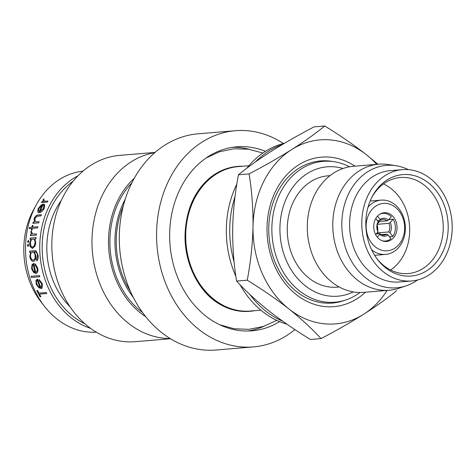<?xml version="1.0" encoding="UTF-8"?>
<svg xmlns="http://www.w3.org/2000/svg" width="476" height="476" viewBox="0 0 476 476"><rect width="100%" height="100%" fill="white"/><g stroke="black" fill="none" stroke-linecap="round" stroke-linejoin="round"><path stroke-width="0.71" d="M131.828 182.873A79.914 64.569 85.3 0 0 109.908 240.065A79.914 64.569 85.3 0 0 142.592 312.548M34.903 207.465A73.28 59.208 85.3 0 0 23.8 248.038A73.28 59.208 85.3 0 0 42.941 304.277M32.654 247.181L33.957 246.265L35.034 242.921C35.081 240.451 34.397 239.166 32.993 239.059C31.493 239.398 30.613 240.814 30.345 243.295L31.184 246.497L32.654 247.181L34.052 246.27L35.129 242.933C35.17 240.469 34.492 239.184 33.088 239.077M32.642 248.424L30.244 246.586L29.708 243.385L31.202 239.232L30.006 239.309A80.783 65.272 -94.7 0 1 30.131 238.083L36.069 237.589A80.783 65.272 -94.7 0 0 35.95 238.815L34.921 238.898L35.765 242.903L35.016 246.175L32.303 248.418M145.745 316.677A81.646 65.968 -94.7 0 1 108.504 239.969A81.646 65.968 -94.7 0 1 134.25 178.28M170.206 338.549A93.474 75.529 -94.7 0 1 91.987 239.874A93.474 75.529 -94.7 0 1 154.765 152.677M170.521 338.739L135.22 341.673A93.474 75.529 -94.7 0 1 51.842 243.206A93.474 75.529 -94.7 0 1 119.75 155.366L155.051 152.433M70.079 306.788A73.28 59.208 -94.7 0 1 46.838 246.128A73.28 59.208 -94.7 0 1 61.255 200.515M84.93 323.811A79.052 63.873 -94.7 0 1 42.168 245.8A79.052 63.873 -94.7 0 1 73.096 181.279M90.565 328.351A80.783 65.272 -94.7 0 1 39.752 245.783A80.783 65.272 -94.7 0 1 77.903 175.87M41.448 202.58A80.783 65.272 -94.7 0 1 42.031 201.592L42.905 201.521L43.126 199.682L43.869 198.837L44.042 201.259L47.975 201.098A80.783 65.272 -94.7 0 0 47.392 202.086L41.448 202.58M43.697 201.074L47.921 201.181M43.822 205.293L44.643 204.359L44.31 208.119C42.923 210.838 41.257 212.391 39.312 212.772L38.276 212.546L37.753 211.915L38.169 208.601L41.055 205.102L43.602 204.031A80.783 65.272 -94.7 0 0 39.907 211.671L43.518 208.31L43.822 205.293L44.72 204.43M32.856 223.357A80.783 65.272 -94.7 0 1 33.177 222.197L34.248 222.108L34.159 218.651C35.278 216.104 36.682 214.884 38.372 214.979L41.406 214.73A80.783 65.272 -94.7 0 0 40.995 215.842L36.801 216.318L34.825 218.787L35.426 221.834L39.115 221.703A80.783 65.272 -94.7 0 0 38.794 222.863L32.856 223.357M35.474 221.858L39.103 221.756M29.25 228.605A80.783 65.272 -94.7 0 1 29.506 227.421L31.904 227.219A80.783 65.272 -94.7 0 1 32.297 225.535L33.028 225.475A80.783 65.272 -94.7 0 0 32.63 227.159L37.842 226.725A80.783 65.272 -94.7 0 0 37.586 227.915L32.374 228.349A80.783 65.272 -94.7 0 0 32.035 230.057L31.303 230.116A80.783 65.272 -94.7 0 1 31.648 228.409L29.25 228.605M32.523 234.049L36.527 233.93A80.783 65.272 -94.7 0 0 36.36 235.144L30.416 235.638A80.783 65.272 -94.7 0 1 30.583 234.424L31.458 234.353L30.857 232.026L31.243 230.961L32.63 234.079M28.09 246.503L27.441 245.408L28.161 244.206L28.703 245.289L27.995 246.497L27.352 245.402L28.143 244.2M28.245 242.623L27.644 241.534L28.411 240.338L28.905 241.409L28.155 242.605L27.548 241.522L28.429 240.332M96.277 332.153A80.783 65.272 -94.7 0 1 25.52 246.967A80.783 65.272 -94.7 0 1 82.907 171.176M32.547 248.418L30.155 246.58L29.613 243.373L31.107 239.22M38.919 293.103L46.214 292.496A80.783 65.272 -94.7 0 0 46.773 293.549L39.472 294.156A80.783 65.272 -94.7 0 0 40.882 296.685L40.049 296.75A80.783 65.272 -94.7 0 1 36.783 290.562L37.616 290.491A80.783 65.272 -94.7 0 0 38.919 293.103M39.157 280.626L39.145 279.573L42.358 283.75L42.049 288.307L41.233 288.575L38.788 287.706L36.194 284.231L35.986 280.382L37.699 279.18A80.783 65.272 -94.7 0 0 40.877 287.456L41.46 287.266L41.68 283.952L39.157 280.626L39.234 279.531M31.487 277.466A80.783 65.272 -94.7 0 1 31.136 276.288L39.472 275.598A80.783 65.272 -94.7 0 0 39.823 276.776L31.571 277.431A80.664 65.176 -94.7 0 1 31.232 276.282M33.903 263.424A80.783 65.272 -94.7 0 0 35.694 272.266C36.979 271.974 37.431 270.719 37.057 268.506L35.105 264.959L35.266 263.847L37.753 268.291C38.288 271.374 37.658 273.099 35.861 273.468L33.588 272.516L31.6 268.773L32.017 264.686L33.623 263.472M36.384 273.355L33.677 272.486L31.69 268.75L32.106 264.662L33.998 263.406M35.694 272.266L36.093 272.165M29.631 251.144L36.182 250.971L38.145 255.582C38.389 258.016 37.943 259.777 36.807 260.878A80.783 65.272 -94.7 0 1 36.652 259.64L37.425 255.761C37.223 253.059 36.343 251.792 34.784 251.965L34.48 251.988L35.861 255.927C36.009 259.087 35.194 260.89 33.427 261.336C31.499 261.187 30.297 259.539 29.815 256.391L30.714 252.304L29.673 252.387A80.783 65.272 -94.7 0 1 29.631 251.144L34.938 250.733M33.588 261.312L33.516 261.318C31.595 261.169 30.393 259.527 29.905 256.385L30.714 252.304M42.031 201.592L42.983 201.592L43.197 199.753L43.941 198.914M43.732 201.11L44.119 201.33M41.573 202.568A80.664 65.176 -94.7 0 1 42.108 201.663M38.318 212.576L37.836 211.969L38.253 208.661L41.132 205.168L43.679 204.103M39.907 211.671L43.596 208.369L43.899 205.358M39.002 211.499L39.306 211.671A80.664 65.176 -94.7 0 1 42.4 205.174L38.925 208.488L38.461 210.672L39.222 211.618A80.783 65.272 -94.7 0 1 42.322 205.108M33.177 222.197L34.337 222.149L34.242 218.698C35.367 216.152 36.771 214.932 38.455 215.033L41.382 214.789M32.957 223.351A80.664 65.176 -94.7 0 1 33.261 222.238M29.506 227.421L31.993 227.254A80.664 65.176 -94.7 0 1 32.386 225.57L33.017 225.517M32.63 227.159L37.836 226.772M31.404 230.104A80.664 65.176 -94.7 0 1 31.737 228.438L31.648 228.409M29.345 228.599A80.664 65.176 -94.7 0 1 29.595 227.457M30.583 234.424L31.553 234.376L30.946 232.056L31.333 230.991M32.612 234.073L36.521 233.96M30.512 235.632A80.664 65.176 -94.7 0 1 30.678 234.448M30.101 239.303A80.664 65.176 -94.7 0 1 30.22 238.101L36.069 237.613M32.993 239.059L33.457 239.095M34.439 250.757L34.98 250.733M36.89 260.794A80.664 65.176 -94.7 0 1 36.747 259.628L37.515 255.755C37.318 253.053 36.438 251.786 34.879 251.959M33.403 260.086L33.296 260.098C34.671 259.759 35.278 258.367 35.129 255.927C34.891 253.458 34.052 252.203 32.612 252.143C31.184 252.441 30.488 253.803 30.535 256.231C30.88 258.7 31.797 259.985 33.296 260.098M33.391 260.086C34.76 259.753 35.373 258.361 35.218 255.921C34.98 253.458 34.141 252.197 32.707 252.143L32.612 252.143M29.768 252.381A80.664 65.176 -94.7 0 1 29.726 251.144M36.426 273.337L35.95 273.438M35.783 272.236C37.068 271.945 37.521 270.695 37.146 268.482L35.2 264.942L35.361 263.829M34.932 272.201L35.022 272.171A80.664 65.176 -94.7 0 1 33.463 264.692L33.374 264.71C32.314 265.34 31.963 266.655 32.314 268.648L33.433 271.136L34.932 272.201A80.783 65.272 -94.7 0 1 33.374 264.71M39.817 276.746L31.571 277.431M42.09 288.283L41.311 288.521L38.865 287.653L36.277 284.184L36.069 280.34L36.985 279.358M41.501 287.242L41.769 283.904L39.246 280.584M40.097 287.403L40.18 287.349A80.664 65.176 -94.7 0 1 37.449 280.358L37.36 280.4C36.39 281.007 36.235 282.244 36.902 284.113L38.419 286.427L40.097 287.403A80.783 65.272 -94.7 0 1 37.36 280.4M40.847 296.625L40.049 296.75M40.121 296.685A80.664 65.176 -94.7 0 1 36.884 290.556M46.743 293.502L39.472 294.156M250.388 311.262L249.567 311.334A72.703 58.744 -94.7 0 1 218.93 303.718C198.688 291.83 184.218 263.186 185.051 234.573C186.021 210.803 193.863 192.274 208.571 178.988A72.703 58.744 -94.7 0 1 237.53 166.427L238.357 166.356A72.703 58.744 85.3 0 0 185.539 234.68A72.703 58.744 85.3 0 0 250.388 311.262A72.703 58.744 85.3 0 0 255.029 310.649M236.834 184.075A92.612 74.827 85.3 0 0 226.344 228.825A92.612 74.827 85.3 0 0 235.9 276.419M240.077 284.767A92.612 74.827 85.3 0 0 286.933 324.186M282.72 321.229A92.612 74.827 -94.7 0 1 249.876 294.483M234.132 261.978A92.612 74.827 -94.7 0 1 229.735 228.54A92.612 74.827 -94.7 0 1 235.019 196.612M284.499 143.258A92.612 74.827 85.3 0 0 246.741 168.296M255.517 161.87A92.612 74.827 -94.7 0 1 282.137 144.656M387.113 290.414A92.32 74.595 -94.7 0 1 363.682 314.243A92.32 74.595 -94.7 0 1 288.974 308.995C301.421 318.962 312.101 328.827 321.02 338.597L310.376 339.477C295.233 330.201 281.316 320.604 268.642 310.685C256.195 300.719 245.509 290.848 236.59 281.084C233.805 264.126 232.502 246.544 232.681 228.331C233.115 210.321 235.037 192.471 238.446 174.781C247.693 167.213 258.688 159.365 271.427 151.225C284.452 143.05 298.672 134.934 314.089 126.872L324.733 125.991C315.487 133.554 304.491 141.402 291.752 149.541A92.32 74.595 -94.7 0 1 329.327 139.831A92.32 74.595 -94.7 0 1 366.466 154.783A92.32 74.595 -94.7 0 1 376.647 164.369M349.551 166.79A70.686 57.114 85.3 0 0 334.301 161.745L331.742 161.34A71.311 57.62 85.3 0 0 327.708 160.882A71.311 57.62 85.3 0 0 268.756 227.945A71.311 57.62 85.3 0 0 325.221 303.105A71.311 57.62 85.3 0 0 343.321 300.808L345.778 299.993A70.686 57.114 85.3 0 0 359.993 292.502M365.437 292.216A75.012 60.607 -94.7 0 1 326.411 306.693A75.012 60.607 -94.7 0 1 267.012 227.629A75.012 60.607 -94.7 0 1 329.023 157.092A75.012 60.607 -94.7 0 1 354.971 166.172M382.032 240.749A14.423 11.644 84.4 0 0 383.888 241.064A14.423 11.644 84.4 0 0 385.477 241.04A14.423 11.644 84.4 0 0 390.939 238.666L388.13 234.96L386.786 234.144L381.49 234.662M376.123 234.013L379.806 233.651A8.366 6.753 84.4 0 0 383.281 235.09A8.366 6.753 84.4 0 0 384.203 235.079A8.366 6.753 84.4 0 0 386.786 234.144M389.499 236.768L392.861 236.483A14.423 11.733 85.1 0 0 395.372 227.998A14.423 11.733 85.1 0 0 393.164 219.186L390.237 222.5L388.868 223.345L377.426 224.315M377.069 232.937L388.719 231.943A8.366 6.807 85.1 0 0 389.767 227.712A8.366 6.807 85.1 0 0 388.868 223.345M377.664 230.479L377.849 228.724L377.248 225.077M379.806 233.651L379.794 234.37A9.52 7.687 84.4 0 0 383.948 236.173A9.52 7.687 84.4 0 0 388.13 234.96M377.956 231.919L377.956 231.187A8.366 6.718 85.4 0 1 377.069 226.82A8.366 6.718 85.4 0 1 378.105 222.59L378.134 221.649A9.52 7.64 85.4 0 0 376.825 226.695A9.52 7.64 85.4 0 0 377.956 231.919L375.623 234.585M380.056 219.46L380.038 220.388A8.366 6.765 86.1 0 1 382.799 219.436A8.366 6.765 86.1 0 1 383.555 219.442A8.366 6.765 86.1 0 1 387.018 220.882L388.392 220.049A9.52 7.699 86.1 0 0 384.257 218.246A9.52 7.699 86.1 0 0 380.056 219.46L377.539 216.092M388.719 231.943L390.052 232.77A9.52 7.741 85.1 0 0 391.379 227.718A9.52 7.741 85.1 0 0 390.237 222.5M404.624 228.45A23.77 19.207 85.3 0 0 385.798 203.395A23.77 19.207 85.3 0 0 366.145 225.749A23.77 19.207 85.3 0 0 384.971 250.81A23.77 19.207 85.3 0 0 404.624 228.45M368.061 207.018A27.233 22.003 -94.7 0 1 381.097 200.128A27.233 22.003 -94.7 0 1 405.391 228.819A27.233 22.003 -94.7 0 1 385.602 254.41A27.233 22.003 -94.7 0 1 371.613 249.769M373.708 226.284A14.423 11.656 85.3 0 0 386.577 241.475A14.423 11.656 85.3 0 0 397.055 227.921A14.423 11.656 85.3 0 0 384.192 212.724A14.423 11.656 85.3 0 0 373.708 226.284M265.459 151.326A92.32 74.595 85.3 0 0 236.733 146.81A92.32 74.595 85.3 0 0 169.658 233.567A92.32 74.595 85.3 0 0 252.012 330.814A92.32 74.595 85.3 0 0 279.602 321.621M247.936 331.016A92.32 74.595 85.3 0 0 264.144 326.197M243.04 166.201A72.703 58.744 85.3 0 0 238.357 166.356M365.812 222.417A50.89 41.12 85.3 0 0 377.129 258.98A50.89 41.12 85.3 0 0 421.861 273.337A50.89 41.12 85.3 0 0 448.184 228.2A50.89 41.12 85.3 0 0 418.702 177.114A50.89 41.12 85.3 0 0 371.982 197.022A50.89 41.12 85.3 0 0 365.812 222.417M376.54 258.182A48.177 38.931 85.3 0 0 407.462 273.605A48.177 38.931 85.3 0 0 443.233 228.272A48.177 38.931 85.3 0 0 399.489 177.596A48.177 38.931 85.3 0 0 371.536 197.909M283.416 143.532A108.474 87.649 85.3 0 0 235.394 130.71L198.129 133.804A108.474 87.649 85.3 0 0 119.315 235.745A108.474 87.649 85.3 0 0 216.08 350.009L253.351 346.915A108.474 87.649 85.3 0 0 294.894 329.582M235.394 130.71A108.474 87.649 85.3 0 0 156.586 232.645A108.474 87.649 85.3 0 0 253.351 346.915M402.375 169.646L390.177 170.658A55.853 45.131 85.3 0 0 349.598 223.149A55.853 45.131 85.3 0 0 399.423 281.982L411.621 280.971A55.853 45.131 85.3 0 0 452.2 228.48A55.853 45.131 85.3 0 0 402.375 169.646A55.853 45.131 85.3 0 0 361.796 222.131A55.853 45.131 85.3 0 0 411.621 280.971M408.384 169.64A61.428 49.635 85.3 0 0 396.074 165.731A61.428 49.635 85.3 0 0 341.816 223.101A61.428 49.635 85.3 0 0 406.052 285.868A61.428 49.635 85.3 0 0 417.547 279.983M396.074 165.731L388.636 164.565A63.243 51.099 85.3 0 0 378.729 164.196A63.243 51.099 85.3 0 0 332.783 223.625A63.243 51.099 85.3 0 0 389.195 290.241A63.243 51.099 85.3 0 0 398.912 288.248L406.052 285.868M378.729 164.196L353.252 166.314A63.243 51.099 85.3 0 0 307.306 225.743A63.243 51.099 85.3 0 0 363.718 292.359L389.195 290.241M329.981 175.656L327.839 175.834A55.853 45.131 85.3 0 0 287.26 228.325A55.853 45.131 85.3 0 0 337.085 287.159L339.221 286.98M343.017 168.486A64.914 52.449 85.3 0 0 279.93 227.808A64.914 52.449 85.3 0 0 353.269 291.907M334.301 161.745A70.686 57.114 85.3 0 0 271.867 227.76A70.686 57.114 85.3 0 0 345.778 299.993M383.46 183.932A47.374 38.276 -94.7 0 1 409.687 230.961A47.374 38.276 -94.7 0 1 390.606 269.999M248.871 165.719L238.375 166.588A72.471 58.554 85.3 0 0 186.015 243.658A72.471 58.554 85.3 0 0 250.37 311.036L260.866 310.162M249.46 149.363A92.32 74.595 85.3 0 0 232.681 147.28M392.861 236.483L390.052 232.77M381.205 213.474L383.073 213.349A14.423 11.662 86.1 0 1 391.32 216.735L388.392 220.049M383.073 213.349A14.423 11.662 86.1 0 0 380.056 214.057M375.778 218.49L378.134 221.649M377.337 237.185L379.794 234.37M377.688 223.524L379.568 221.382M388.827 219.555L393.164 219.186M377.498 233.877L376.921 233.103M377.331 220.572L380.038 220.388M378.009 221.489L387.018 220.882M377.855 164.268L366.466 154.783C353.757 144.841 339.846 135.244 324.733 125.991M321.02 338.597C336.472 330.517 350.693 322.401 363.682 314.243C376.451 306.086 387.44 298.238 396.663 290.693M247.234 280.197C262.383 289.473 276.294 299.071 288.974 308.995A92.32 74.595 -94.7 0 1 253.006 226.641C252.548 244.878 250.62 262.728 247.234 280.197L236.59 281.084M291.752 149.541C278.728 157.717 264.507 165.838 249.091 173.895C251.893 191.072 253.202 208.655 253.006 226.641A92.32 74.595 -94.7 0 1 291.752 149.541M249.091 173.895L238.446 174.781M130.335 291.116A77.903 62.945 -94.7 0 1 116.233 239.791A77.903 62.945 -94.7 0 1 123.272 206.037M133.375 297.494A78.451 63.391 -94.7 0 1 114.954 239.827A78.451 63.391 -94.7 0 1 125.218 199.242M262.853 153.04L248.49 149.214L233.817 148.786L219.448 151.79L205.959 158.086M276.752 320.36L263.21 326.5L248.811 329.344L234.138 328.755L219.805 324.769M370.126 201.039L381.097 200.128M374.636 255.32L385.602 254.41M383.513 241.231L385.477 241.04"/></g></svg>
